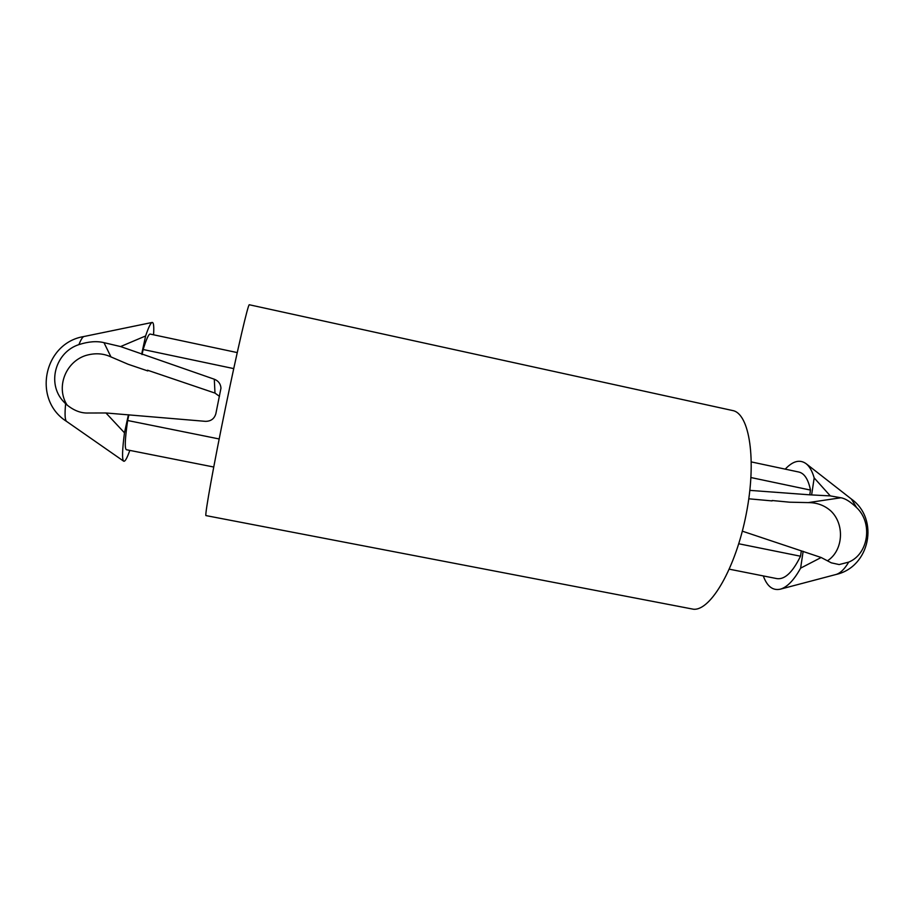 <?xml version="1.0" encoding="UTF-8"?>
<svg xmlns="http://www.w3.org/2000/svg" width="914" height="914" viewBox="0 0 914 914"><rect width="100%" height="100%" fill="white"/><g stroke="black" fill="none" stroke-linecap="round" stroke-linejoin="round"><path stroke-width="1.37" d="M772.159 500.518L789.57 502.186L808.273 502.609L840.914 497.764C845.233 498.438 850.477 501.729 856.658 507.647C873.019 523.002 868.597 554.044 848.706 562.121L839.166 564.566L831.317 562.841L821.16 557.506L800.618 568.142C793.946 580.219 787.16 587.245 780.282 589.187C772.753 590.798 767.086 586.377 763.293 575.923M141.739 353.764L145.623 335.952L120.591 346.566L103.979 342.659C96.815 340.888 88.464 341.539 78.901 344.612C55.491 352.176 46.705 383.24 63.157 401.177L65.614 403.771C73.04 410.272 80.615 413.345 88.338 413.014L105.944 412.968L205.422 421.343C210.86 421.343 214.344 418.795 215.853 413.722L220.971 388.176C220.651 383.857 218.435 380.864 214.299 379.219L120.591 346.566M67.179 405.188C55.777 387.662 65.225 362.287 85.448 355.592C94.668 352.815 103.179 353.261 110.96 356.917L128.211 364.298L147.794 370.935L147.919 370.341M811.689 494.52L814.18 477.919L830.312 495.902L809.77 494.828L810.478 490.087C808.307 479.393 804.446 473.383 798.893 472.047L751.377 461.936M827.49 560.785C843.279 550.651 844.993 524.373 830.849 510.972C824.519 505.362 816.99 502.586 808.273 502.609M147.794 370.935L147.531 370.216L214.984 393.089L219.486 396.368M742.339 531.171L821.16 557.506M738.775 543.773L800.515 556.226C792.712 572.187 784.875 579.659 777.003 578.642L729.349 569.193M153.563 334.798C154.1 326.458 153.643 322.345 152.17 322.448C150.719 322.813 148.536 327.315 145.623 335.952M750.977 477.554L810.478 490.087M800.618 568.142L803.143 551.302M800.515 556.226L801.247 551.428M693.509 609.238L205.879 515.576C204.93 513.668 213.796 464.381 225.655 406.867C237.514 349.331 248.231 303.505 249.316 304.762L732.56 410.523C749.48 413.299 756.895 460.05 746.235 513.988C735.77 567.948 710.726 610.872 693.509 609.238M785.229 469.133C792.838 461.022 799.784 459.194 806.068 463.649C809.541 466.38 812.249 471.133 814.18 477.919M830.312 495.902L840.914 497.764M772.101 500.906L748.806 498.804M237.24 352.587L150.147 334.067C148.719 333.93 146.389 339.071 143.144 349.514L233.733 368.605M213.727 467.02L126.395 449.722C124.567 448.785 124.978 439.04 127.64 420.509L219.166 438.96M105.944 412.968L124.475 432.813C122.225 450.179 121.962 459.639 123.664 461.182C124.978 461.867 127.035 458.268 129.822 450.396M127.64 420.509L128.771 415.356M124.475 432.813L128.428 414.728M142.024 354.598L143.144 349.514M809.77 494.828L749.868 490.372M110.96 356.917L103.979 342.659M214.984 393.089L214.299 379.219M152.17 322.448L83.962 336.512C82.648 336.832 80.958 339.528 78.901 344.612M65.614 403.771C64.654 414.179 64.963 420.04 66.528 421.377L123.664 461.182M848.706 562.121C844.593 569.125 840.309 573.261 835.876 574.529C869.888 567.091 879.714 519.278 851.38 499.033L856.658 507.647M83.962 336.512C43.712 342.91 32.059 399.624 66.528 421.377M851.38 499.033L806.068 463.649M835.876 574.529L780.282 589.187"/></g></svg>
